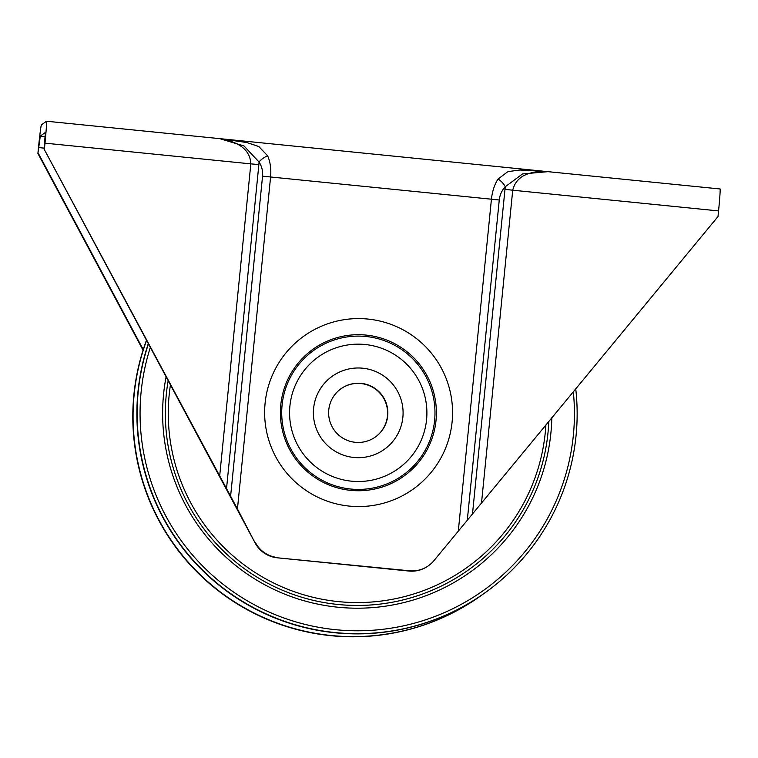 <?xml version="1.0" encoding="UTF-8"?>
<svg xmlns="http://www.w3.org/2000/svg" width="758" height="758" viewBox="0 0 758 758"><rect width="100%" height="100%" fill="white"/><g stroke="black" fill="none" stroke-linecap="round" stroke-linejoin="round"><path stroke-width="1.14" d="M143.054 350.187L37.9 153.467L40.307 136.099L45.395 132.451L44.059 149.032L237.453 508.94L255.162 543.012A28.217 28.198 54.3 0 0 277.229 557.793L408.988 571.049A28.217 28.198 54.3 0 0 428.261 565.885L428.621 565.629A28.217 28.198 -125.7 0 1 409.348 570.783L408.988 571.049M546.67 171.535L519.931 170.029L507.926 171.611L498.025 179.04C494.453 184.734 492.255 191.433 491.44 199.117L458.296 531.159L433.898 560.693A28.217 28.198 -125.7 0 1 428.621 565.629M255.162 543.012L44.059 149.032M277.229 557.793L409.348 570.783M277.599 557.528A28.217 28.198 -125.7 0 1 255.531 542.747M458.296 531.159L718.006 216.532L718.565 210.923L512.721 190.211C515.923 177.097 527.369 170.882 547.058 171.573L720.1 188.979A22.579 0.673 95.7 0 1 720.1 188.979A22.579 0.673 95.7 0 1 718.565 210.923M498.025 179.04A11.285 6.282 43.4 0 1 505.245 186.771L472.499 513.829M37.9 153.467L38.459 147.857A22.579 0.673 -84.3 0 1 41.425 124.871L46.503 121.223A22.579 0.673 95.7 0 1 46.522 121.223A22.579 0.673 95.7 0 1 44.987 143.158L44.428 148.776M38.26 153.211L143.243 349.599M237.453 508.94L270.597 176.898C271.307 169.205 270.341 162.193 267.688 155.873A11.285 5.931 146.4 0 0 259.028 162.004C261.832 166.315 263.007 171.043 262.552 176.178L230.593 496.376M219.725 138.648L243.962 145.924L259.028 162.004L258.876 164.59L250.832 163.87L219.621 476.517M267.688 155.873L258.857 146.559L246.994 142.57L219.924 138.667M467.307 520.196L499.266 199.989C499.835 194.872 501.824 190.457 505.245 186.771L522.546 173.942L547.92 171.668M218.664 138.543L219.545 138.629M46.522 121.223L219.564 138.629C239.784 141.954 250.206 150.368 250.832 163.87L44.987 143.158M548.792 421.401A191.897 191.746 -125.7 0 1 254.432 575.549A191.897 191.746 -125.7 0 1 168.105 381.094M551.815 417.743A194.721 194.569 -125.7 0 1 251.58 576.942A194.721 194.569 -125.7 0 1 166.021 377.19M170.37 385.32A189.074 188.922 54.3 0 0 465.507 568.557A189.074 188.922 54.3 0 0 545.883 424.935M573.313 391.725A217.29 217.12 -125.7 0 1 334.913 629.623A217.29 217.12 -125.7 0 1 150.245 347.666M148.227 343.895A220.114 219.943 54.3 0 0 485.366 592.538L485.641 592.339A220.114 219.943 54.3 0 0 575.729 388.797M483.452 593.893A220.114 219.943 -125.7 0 1 146.502 340.674M481.557 595.276L481.283 595.466A220.114 219.943 -125.7 0 1 146.389 340.456M148.35 344.132A220.114 219.943 54.3 0 0 485.641 592.339M357.804 367.981A44.874 44.836 54.3 0 0 313.395 413.233A44.874 44.836 54.3 0 0 358.676 457.69A44.874 44.836 54.3 0 0 403.085 412.437A44.874 44.836 54.3 0 0 357.804 367.981M357.956 383.216A29.628 29.609 54.3 0 0 330.1 422.035A29.628 29.609 54.3 0 0 375.532 436.892A29.628 29.609 54.3 0 0 357.956 383.216M375.399 436.996A29.628 29.609 54.3 0 0 357.681 383.406A29.628 29.609 54.3 0 0 340.806 388.873M40.307 136.099L45.234 136.601M280.773 404.924A78.046 77.989 -125.7 0 1 366.142 335.093A78.046 77.989 -125.7 0 1 436.011 420.538A78.046 77.989 -125.7 0 1 350.641 490.36A78.046 77.989 -125.7 0 1 280.773 404.924M367.933 319.061A94.011 93.935 54.3 0 0 265.101 403.171A94.011 93.935 54.3 0 0 349.267 506.088A94.011 93.935 54.3 0 0 452.1 421.979A94.011 93.935 54.3 0 0 367.933 319.061M434.609 420.434A76.681 76.615 54.3 0 0 365.962 336.486A76.681 76.615 54.3 0 0 282.09 405.085A76.681 76.615 54.3 0 0 350.736 489.033A76.681 76.615 54.3 0 0 434.609 420.434M262.552 176.178L499.266 199.989M289.916 405.966A68.694 68.646 -125.7 0 1 365.062 344.502A68.694 68.646 -125.7 0 1 426.565 419.705A68.694 68.646 -125.7 0 1 351.418 481.169A68.694 68.646 -125.7 0 1 289.916 405.966M504.894 189.339L512.721 190.211L481.519 502.867M44.154 148.132L38.819 147.592M226.481 489.081L258.876 164.59M219.583 138.629L221.488 138.818M545.192 171.384L546.897 171.554M221.63 138.828L545.011 171.365"/></g></svg>
